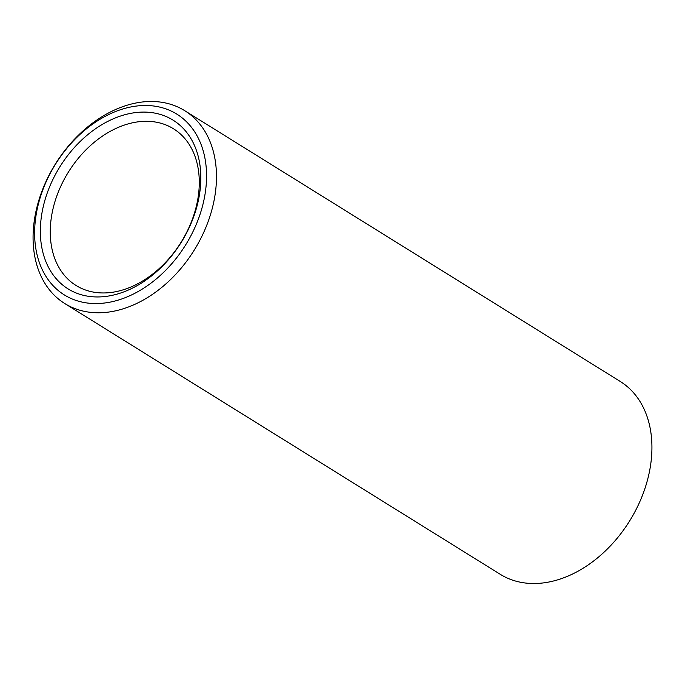 <?xml version="1.0" encoding="UTF-8"?>
<svg xmlns="http://www.w3.org/2000/svg" width="685" height="685" viewBox="0 0 685 685"><rect width="100%" height="100%" fill="white"/><g stroke="black" fill="none" stroke-linecap="round" stroke-linejoin="round"><path stroke-width="1.03" d="M90.009 303.309A106.466 76.583 -58.1 0 0 200.928 211.596A106.466 76.583 -58.1 0 0 151.171 105.738A106.466 76.583 -58.1 0 0 40.244 197.451A106.466 76.583 -58.1 0 0 90.009 303.309M157.396 101.748A113.564 81.686 121.9 0 1 184.736 110.687A113.564 81.686 121.9 0 1 203.505 232.857A113.564 81.686 121.9 0 1 92.158 312.506A113.564 81.686 121.9 0 1 64.81 303.566A113.564 81.686 121.9 0 1 46.041 181.397A113.564 81.686 121.9 0 1 157.396 101.748M64.81 303.566L500.264 574.313A113.564 81.686 -58.1 0 0 527.604 583.252A113.564 81.686 -58.1 0 0 638.959 503.603A113.564 81.686 -58.1 0 0 620.19 381.434L184.736 110.687M92.047 296.725A99.368 71.48 121.9 0 1 45.604 197.922A99.368 71.48 121.9 0 1 149.133 112.323A99.368 71.48 121.9 0 1 195.576 211.126A99.368 71.48 121.9 0 1 92.047 296.725M151.282 121.51A92.269 66.368 -58.1 0 0 60.802 186.217A92.269 66.368 -58.1 0 0 76.052 285.482A92.269 66.368 -58.1 0 0 98.272 292.743A92.269 66.368 -58.1 0 0 188.743 228.036A92.269 66.368 -58.1 0 0 173.493 128.771A92.269 66.368 -58.1 0 0 151.282 121.51"/></g></svg>
